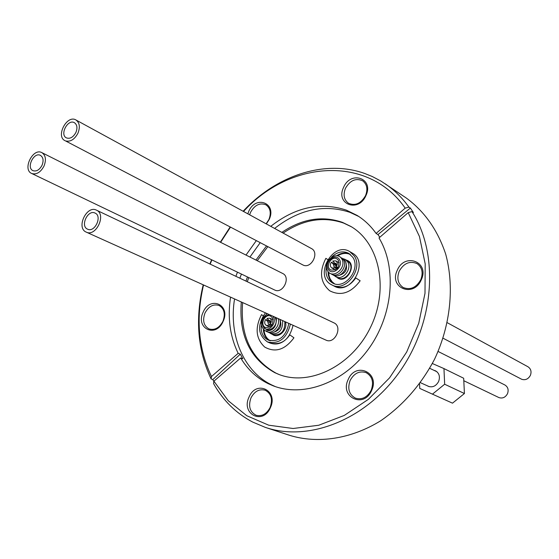 <?xml version="1.0" encoding="UTF-8"?>
<svg xmlns="http://www.w3.org/2000/svg" width="559" height="559" viewBox="0 0 559 559"><rect width="100%" height="100%" fill="white"/><g stroke="black" fill="none" stroke-linecap="round" stroke-linejoin="round"><path stroke-width="0.84" d="M345.455 188.327C350.13 180.305 355.887 177.811 362.714 180.85C367.039 184.295 367.983 189.221 365.544 195.622C360.918 203.56 355.231 206.096 348.467 203.224C343.981 199.794 342.974 194.825 345.455 188.327M343.568 187.433C350.661 170.125 374.223 178.377 365.942 195.559C358.592 213.084 335.246 204.301 343.568 187.433M243.528 211.47C289.932 160.356 368.269 154.738 405.184 208.137L376.081 233.431C370.799 225.976 364.461 219.966 357.082 215.404L346.287 210.107C320.468 201.687 295.292 207.096 270.759 226.339M256.308 240.643L245.995 255.072M237.456 272.17L235.877 276.321M230.546 297.129C227.443 317.729 229.987 336.462 238.169 353.323L211.463 376.535C198.347 348.76 195.706 318.239 203.553 284.964M230.476 227.143L220.623 242.333M211.889 259.907L210.17 264.121M223.09 321.439C215.942 338.398 195.14 328.433 203.155 312.174C210.079 295.418 231.084 304.886 223.09 321.439M247.833 213.824L248.713 211.456C255.596 194.791 277.11 203.029 269.138 219.547L266.35 223.928M243.13 211.253C276.188 175.533 324.779 159.182 364.741 173.486L372.294 176.532L380.972 181.102L406.197 197.963C424.498 211.365 437.669 230.091 445.705 254.156C454.53 286.704 450.603 325.163 434.476 359.381C420.955 384.899 403.046 405.352 380.763 420.731C350.947 439.122 317.757 444.014 289.443 435.293L266.035 427.614M385.13 183.757C394.235 189.92 402.166 197.704 408.929 207.109L410.369 208.067L413.394 212.546L411.955 211.595C438.829 253.108 434.937 320.733 400.838 370.037C366.886 419.481 309.092 442.351 265.294 427.369L252.724 422.087C236.122 413.353 223.069 400.524 213.566 383.593L213.915 381.175L228.268 400.754L246.785 415.721L268.725 425.196L293.105 428.501L318.735 425.245L344.288 415.414L368.367 399.35L389.581 377.835L406.7 352.002L418.726 323.312L424.994 293.377L425.203 263.904L419.453 236.513L408.203 212.63L379.016 237.945C397.114 267.845 393.068 315.157 368.591 348.879C344.218 382.698 303.642 397.631 273.246 385.843L268.096 383.614C256.644 377.912 247.511 369.352 240.691 357.949L213.915 381.175M411.955 211.595L408.203 212.63M421.276 279.821C413.639 298.157 388.582 287.892 397.26 270.304C404.618 252.207 429.913 261.885 421.276 279.821M371.616 390.482C363.93 408.915 339.474 397.197 348.166 379.582C355.566 361.373 380.267 372.504 371.616 390.482M270.367 407.749C262.94 425.462 240.698 413.995 249.048 397.072C256.225 379.575 278.689 390.496 270.367 407.749M274.609 228.442C299.072 209.297 324.178 203.93 349.941 212.35L358.78 216.487M275.475 386.646L272.093 385.123C243.438 371.456 228.54 335.351 234.556 298.932M379.792 237.275L377.989 234.584L376.081 233.431M238.169 353.323L240.307 354.168L242.837 358.787L240.691 357.949M260.208 242.676L249.929 257.042M241.425 274.071L239.86 278.207M405.184 208.137L408.929 207.109M211.463 376.535L211.12 378.953C197.634 350.367 194.993 318.986 203.203 284.81M209.884 263.981L211.609 259.774M220.337 242.194L230.161 226.975M213.859 381.58L212.832 379.568L211.12 378.953M240.307 354.168L212.832 379.568M377.989 234.584L410.369 208.067M241.292 301.972C238.756 335.134 249.908 358.689 274.735 372.65L278.256 374.188C309.064 386.828 351.562 366.285 370.275 327.805C389.337 289.499 379.708 243.235 350.912 226.479L342.457 222.363C322.208 215.418 302.007 218.765 281.848 232.39M266.531 245.981L255.931 260.054M247.462 276.971L245.953 281.1M283.127 233.089C303.264 219.484 323.451 216.151 343.68 223.097L351.429 226.793M279.109 374.516L276.062 373.174C251.25 359.22 240.104 335.686 242.62 302.573M96.504 210.177L333.933 322.85C343.072 326.687 334.771 344.603 325.932 340.103L86.233 232.111C75.828 227.981 86.666 204.853 96.504 210.177C106.685 214.37 96.036 237.184 86.261 232.125M267.824 246.659L257.238 260.711M248.783 277.599L247.274 281.729M41.862 152.635L282.7 273.484C291.064 277.18 282.973 294.139 274.79 290.072L31.849 173.549C36.573 174.799 40.625 172.312 44.007 166.079C46.425 159.748 45.705 155.269 41.862 152.635C32.953 147.534 22.164 169.454 31.618 173.444M75.912 119.954L311.454 248.559C319.643 252.5 311.419 269.04 303.216 265.12L65.508 140.91C70.371 142.084 74.515 139.519 77.939 133.224C80.307 127.061 79.637 122.645 75.912 119.954C67.01 114.462 55.488 136.277 64.97 140.665M269.599 342.842L269.948 343.009M270.263 343.128C281.925 345.483 289.52 339.537 293.063 325.296M333.471 285.74L335.134 286.592M334.135 286.089C350.451 295.851 369.275 262.744 352.743 253.325L349.766 251.606C332.808 240.873 313.452 276.132 331.557 284.741C345.001 292.979 363.762 269.305 354.259 255.966L349.766 251.606M87.602 229.183L87.56 229.162C79.951 226.129 87.882 209.199 95.093 213.084C102.563 216.137 94.778 232.879 87.602 229.183L87.56 229.162M420.773 279.759C416.189 287.717 410.32 290.296 403.158 287.487C397.889 283.783 396.576 278.361 399.21 271.213C403.871 263.142 409.824 260.613 417.07 263.631C422.136 267.363 423.373 272.736 420.773 279.759M371.19 390.245C367.284 397.379 362.043 400.02 355.468 398.176C349.061 394.577 347.286 388.673 350.137 380.455C354.113 373.209 359.444 370.61 366.124 372.643C372.308 376.291 373.999 382.16 371.19 390.245M270.116 407.497C266.615 414.03 261.954 416.623 256.141 415.274C249.838 412.011 248.112 406.218 250.97 397.91C254.52 391.286 259.25 388.722 265.155 390.217C271.276 393.529 272.932 399.287 270.116 407.497M222.915 321.32C219.303 327.965 214.67 330.495 209.017 328.923C203.658 325.792 202.323 320.489 205.013 312.998C208.668 306.29 213.356 303.782 219.079 305.48C224.292 308.638 225.57 313.92 222.915 321.32M249.656 214.817L250.551 212.308C254.687 204.992 259.809 202.498 265.916 204.825C270.388 208.039 271.381 212.951 268.893 219.582L266.126 223.81M463.802 380.728L498.935 397.582C502.569 398.714 505.42 397.421 507.495 393.704C508.844 389.861 507.984 386.954 504.917 384.997L438.109 351.471M42.044 165.254C43.812 160.608 43.288 157.324 40.458 155.388C33.931 151.671 26.028 167.721 32.946 170.649C36.447 171.732 39.479 169.936 42.044 165.254M443.098 338.237L521.715 379.295C525.404 380.406 528.297 379.093 530.393 375.355C531.721 371.623 530.91 368.765 527.969 366.767L447.319 322.732M75.912 132.434C77.652 127.913 77.156 124.671 74.417 122.7C67.898 118.683 59.457 134.663 66.395 137.884C70.043 139.114 73.215 137.297 75.912 132.434M269.571 342.835L269.92 343.002C277.446 345.672 284.084 342.953 289.821 334.848L293.943 337.797C284.992 349.85 275.245 352.939 264.693 347.055C255.833 338.663 254.785 327.853 261.542 314.612L263.156 315.765M265.42 312.837C256.986 325.142 257.692 334.848 267.537 341.968C279.214 344.323 286.844 338.37 290.428 324.108M266.978 313.543L266.384 314.165M261.207 325.666C260.746 332.661 263.107 337.482 268.299 340.131C279.109 342.185 285.956 336.602 288.828 323.388M264.03 330.25L264.197 331.578C264.994 335.868 267.062 338.943 270.388 340.787M285.453 321.865C288.102 329.803 278.109 339.285 272.359 334.345M269.284 332.626L270.996 333.744C279.088 334.436 282.966 330.055 282.644 320.6M274.49 331.983C280.052 329.957 281.96 326.065 280.206 320.3L279.933 319.867M267.712 331.913C273.47 336.127 282.581 326.631 279.773 319.308M265.979 331.152C271.737 335.372 280.863 325.876 278.061 318.539M263.869 326.232C266.657 335.218 279.849 325.506 275.168 317.875M267.314 313.697C260.075 319.475 259.292 325.177 264.973 330.795C272.967 331.438 276.761 327.092 276.342 317.764M269.124 314.507C261.731 317.526 260.159 322.166 264.414 328.412C269.606 331.773 276.852 322.704 273.449 317.086L272.778 316.156M272.512 317.896L270.619 316.121C264.917 313.18 259.488 325.17 265.469 327.511C271.388 327.609 273.735 324.402 272.512 317.896M271.995 324.884L270.304 324.129C271.849 321.551 271.639 319.566 269.676 318.162L267.02 318.364L269.068 320.503L270.507 321.152M270.982 326.128L269.005 325.254L269.179 324.101L271.744 325.24M270.689 321.711L265.728 319.482C264.176 322.068 264.393 324.059 266.377 325.457L269.005 325.254M269.179 324.101L268.341 324.031L267.768 321.628L265.728 319.482M270.528 322.857L267.768 321.628M269.068 320.503L269.906 320.573L270.304 324.129M333.443 285.726L335.107 286.571C343.002 289.059 349.899 286.173 355.79 277.928L360.15 280.779C350.954 293.077 340.801 296.41 329.691 290.778C320.307 282.609 319.035 271.8 325.876 258.342L327.672 259.523M326.449 266.559C325.031 274.085 327.036 279.549 332.465 282.938C344.47 290.317 361.254 269.186 352.764 257.259L348.732 253.339C342.94 250.544 337.238 251.788 331.641 257.063M328.657 272.282L329.111 276.034L330.173 278.941L332.291 281.974L334.52 283.776M350.36 254.485C346.252 252.696 341.996 253.143 337.587 255.826M346.405 260.117C358.396 263.499 346.105 285.775 336.916 277.334M334.037 275.412L335.693 276.677C342.688 281.03 352.505 268.732 347.579 261.745L345.176 259.425L343.184 258.698M339.725 275.168C345.49 273.33 347.593 269.48 346.042 263.624M332.619 274.616C339.159 280.129 350.018 267.81 344.945 260.585L341.745 257.923M330.977 273.735C337.524 279.262 348.404 266.909 343.324 259.676L340.124 257.014M341.696 258.768C336.301 249.985 322.187 262.29 327.63 270.975C332.933 279.863 347.244 267.502 341.696 258.768M339.453 259.558C335.155 252.535 323.878 262.367 328.224 269.305C332.465 276.384 343.869 266.524 339.453 259.558M338.488 260.389L336.93 258.88C331.277 255.372 324.828 267.118 330.802 270.025C337.203 270.479 339.76 267.265 338.488 260.389M337.922 267.614L336.266 266.706C337.783 264.274 337.629 262.332 335.805 260.878L332.745 261.004L334.792 263.205L336.448 264.121M336.804 268.893L334.925 267.873L334.967 266.818L337.482 268.187M336.518 264.98L331.403 262.171C329.88 264.617 330.041 266.559 331.885 268.013L334.925 267.873M334.792 263.205L335.812 263.317L336.266 266.706M336.308 265.93L333.457 264.372L331.403 262.171M334.967 266.818L333.954 266.706L333.457 264.372M433.875 370.282L435.545 370.827C439.276 373.167 440.296 376.738 438.605 381.538C436.027 386.129 432.575 387.715 428.25 386.297L427.369 385.808M432.366 363.518L443.958 368.584L444.657 384.229L432.463 394.158L419.746 388.407L419.571 383.921M432.463 394.158L452.497 403.165L464.424 393.522L463.677 378.247L443.958 368.584M464.424 393.522L444.657 384.229M263.345 329.691L263.534 331.417C264.295 335.596 266.273 338.642 269.459 340.557M270.996 333.744L273.19 334.708C281.275 335.393 285.153 331.019 284.81 321.579M349.696 253.961C345.462 252.27 341.13 252.85 336.7 255.701M328.028 271.562L328.308 275.063L329.468 278.641L331.459 281.624L333.562 283.448M335.693 276.677L337.769 277.788C344.756 282.141 354.553 269.864 349.627 262.898L347.23 260.578L345.176 259.425M420.466 382.698L429.305 386.681M429.731 368.318L436.921 371.728M273.7 386.017L273.246 385.843M270.207 343.1L267.537 341.968M273.155 319.741L269.676 318.162M269.885 327.008L266.377 325.457M334.079 286.061L331.557 284.741M339.264 262.793L335.805 260.878M335.372 269.899L331.885 268.013"/></g></svg>
